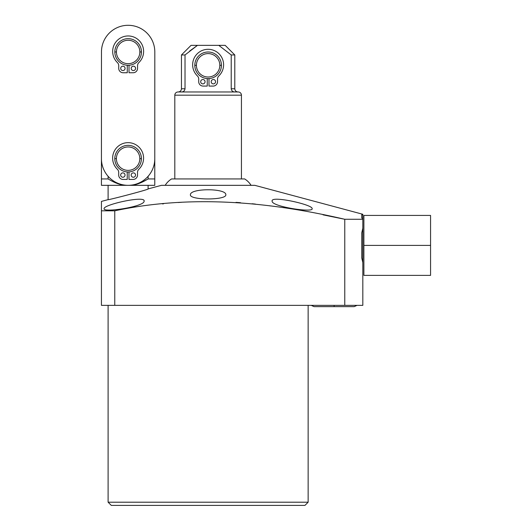 <?xml version="1.0" encoding="UTF-8"?>
<svg xmlns="http://www.w3.org/2000/svg" width="532" height="532" viewBox="0 0 532 532"><rect width="100%" height="100%" fill="white"/><g stroke="black" fill="none" stroke-linecap="round" stroke-linejoin="round"><path stroke-width="0.8" d="M363.888 215.42L363.888 275.377L430.568 275.377L430.568 245.398L430.568 275.377L363.888 275.377L363.888 245.398L430.568 245.398L430.568 215.42L430.568 245.398L363.888 245.398L363.888 215.42L430.568 215.42L363.888 215.42M344.776 219.277C269.544 201.748 190.941 194.532 114.766 210.812L101.432 210.812L101.432 305.355L114.766 305.355L114.766 210.812C190.941 194.532 269.544 201.748 344.776 219.277L344.776 305.355L114.766 305.355L114.766 210.812L101.432 210.812L101.432 201.415L108.102 199.626L101.432 201.415L101.432 305.355L362.824 305.355L344.776 305.355L344.776 219.277L362.824 219.277L362.824 228.215L361.753 232.83L361.753 257.967L362.824 262.582L362.824 305.355L362.824 218.386L362.824 219.277L344.776 219.277L323.037 214.842M111.301 505.4L304.942 505.4L111.301 505.4L108.102 502.201L108.102 305.355L108.102 502.201L308.141 502.201L308.141 305.355L308.141 502.201L108.102 502.201L111.301 505.4M308.141 502.201L304.942 505.4L308.141 502.201M270.515 205.944L269.405 205.791M255.433 204.095L252.088 203.743M240.524 202.699L235.989 202.373M181.745 202.273L178.227 202.512M163.57 203.803L162.486 203.916M362.824 214.875L361.753 214.615L361.753 218.087L362.824 218.386L362.824 214.276L254.795 185.329L362.824 214.276L362.824 214.875L361.753 214.615L361.753 218.087L362.824 218.386L362.824 219.277M161.442 185.329L148.109 188.907L161.442 185.329L254.795 185.329L161.442 185.329M108.102 199.626C106.573 200.591 150.024 189.286 148.109 188.907L148.109 185.329L148.109 188.907C150.024 189.286 106.573 200.591 108.102 199.626L108.102 185.329L108.102 199.626M312.144 208.65C313.082 204.68 270.322 195.184 272.138 201.129C271.227 206.602 313.78 213.039 312.144 208.65C313.082 204.68 270.322 195.184 272.138 201.129C271.227 206.602 313.78 213.039 312.144 208.65M144.106 201.129C145.715 195.211 103.394 204.62 104.099 208.65C102.663 213.013 144.877 206.635 144.106 201.129C145.715 195.211 103.394 204.62 104.099 208.65C102.663 213.013 144.877 206.635 144.106 201.129M190.409 194.785C189.492 200.305 226.572 200.358 225.834 194.785C226.472 188.122 189.944 188.069 190.409 194.785C189.492 200.305 226.572 200.358 225.834 194.785C226.472 188.122 189.944 188.069 190.409 194.785M362.824 228.215L361.753 232.83L361.753 257.967L362.824 262.582M334.123 305.355L334.123 306.638L334.123 305.355M165.179 185.329A19.95 19.95 0 0 1 171.577 178.932L244.66 178.932A19.95 19.95 0 0 1 251.064 185.329A19.95 19.95 0 0 0 244.66 178.932L171.577 178.932A19.95 19.95 0 0 0 165.179 185.329M174.809 178.932L174.809 95.181L241.435 95.181L241.435 178.932L241.435 95.181L174.809 95.181A3.199 3.199 0 0 1 178.007 91.976L238.236 91.976A3.199 3.199 0 0 1 241.435 95.181A3.199 3.199 0 0 0 238.236 91.976L178.007 91.976A3.199 3.199 0 0 0 174.809 95.181L174.809 178.932M189.625 51.085L197.465 45.353L185.023 54.956L181.452 54.956L185.023 54.956L185.023 88.778C184.671 90.839 183.46 91.903 181.392 91.976C183.46 91.903 184.671 90.839 185.023 88.778L181.452 88.778C181.259 90.719 180.195 91.79 178.247 91.976M237.997 91.976C236.048 91.79 234.984 90.719 234.792 88.778L231.221 88.778C231.573 90.846 232.783 91.91 234.851 91.976C232.783 91.91 231.573 90.846 231.221 88.778L231.221 54.956L234.792 54.956L231.221 54.956L218.778 45.353L225.189 45.353L234.792 54.956L234.792 88.778L231.221 88.778L231.221 54.956L218.778 45.353L197.465 45.353C189.033 45.353 189.033 45.353 197.465 45.353L218.778 45.353C227.211 45.353 227.211 45.353 218.778 45.353L231.221 54.956M185.023 88.778L181.452 88.778L181.452 54.956L191.048 45.353L197.465 45.353L185.023 54.956L185.023 88.778M196.414 65.303A11.711 11.711 0 0 1 208.118 53.599A11.711 11.711 0 0 1 219.829 65.303A11.711 11.711 0 0 1 208.118 77.014A11.711 11.711 0 0 1 196.414 65.303L194.812 65.303A13.307 13.307 0 0 0 208.118 78.616A13.307 13.307 0 0 0 221.432 65.303A13.307 13.307 0 0 0 208.118 51.996A13.307 13.307 0 0 0 194.812 65.303A13.307 13.307 0 0 1 208.118 51.996A13.307 13.307 0 0 1 221.432 65.303L219.829 65.303A11.711 11.711 0 0 0 208.118 53.599A11.711 11.711 0 0 0 196.414 65.303A11.711 11.711 0 0 0 208.118 77.014A11.711 11.711 0 0 0 219.829 65.303L221.432 65.303A13.307 13.307 0 0 1 208.118 78.616A13.307 13.307 0 0 1 194.812 65.303L196.414 65.303M136.418 184.331L131.883 185.329C136.737 184.671 142.144 182.536 148.109 178.932L154.779 178.932L154.779 185.329L101.432 185.329L101.432 178.932L108.102 178.932C114.034 182.523 119.441 184.657 124.322 185.329L101.432 185.329L101.432 131.989L101.432 178.932L108.102 178.932L108.102 176.298L108.102 178.932C114.034 182.523 119.441 184.657 124.322 185.329L128.019 185.329M128.106 185.329L131.883 185.329C136.771 184.657 142.177 182.523 148.109 178.932C142.144 182.536 136.737 184.671 131.883 185.329L154.779 185.329L154.779 158.662L154.779 178.932L148.109 178.932L142.549 181.937M148.109 178.932L148.109 176.298L148.109 178.932M116.395 158.662A11.711 11.711 0 0 1 128.106 146.952A11.711 11.711 0 0 1 139.816 158.662A11.711 11.711 0 0 1 128.106 170.366A11.711 11.711 0 0 1 116.395 158.662L114.792 158.662A13.307 13.307 0 0 0 128.106 171.969A13.307 13.307 0 0 0 141.412 158.662A13.307 13.307 0 0 0 128.106 145.349A13.307 13.307 0 0 0 114.792 158.662A13.307 13.307 0 0 1 128.106 145.349A13.307 13.307 0 0 1 141.412 158.662L139.816 158.662A11.711 11.711 0 0 0 128.106 146.952A11.711 11.711 0 0 0 116.395 158.662A11.711 11.711 0 0 0 128.106 170.366A11.711 11.711 0 0 0 139.816 158.662L141.412 158.662A13.307 13.307 0 0 1 128.106 171.969A13.307 13.307 0 0 1 114.792 158.662L116.395 158.662M101.466 51.963L101.432 158.649A26.673 26.673 0 0 0 128.092 185.329A26.673 26.673 0 0 0 154.779 158.669L154.812 51.976A26.673 26.673 0 0 0 128.152 25.297A26.673 26.673 0 0 0 101.466 51.963L101.432 158.649A26.673 26.673 0 0 0 128.092 185.329A26.673 26.673 0 0 0 154.779 158.669L154.812 51.976A26.673 26.673 0 0 0 128.152 25.297A26.673 26.673 0 0 0 101.466 51.963M116.435 51.97A11.711 11.711 0 0 1 128.139 40.259A11.711 11.711 0 0 1 139.85 51.97A11.711 11.711 0 0 1 128.139 63.68A11.711 11.711 0 0 1 116.435 51.97L114.832 51.97A13.307 13.307 0 0 0 128.139 65.276A13.307 13.307 0 0 0 141.452 51.97A13.307 13.307 0 0 0 128.139 38.663A13.307 13.307 0 0 0 114.832 51.97A13.307 13.307 0 0 1 128.139 38.663A13.307 13.307 0 0 1 141.452 51.97L139.85 51.97A11.711 11.711 0 0 0 128.139 40.259A11.711 11.711 0 0 0 116.435 51.97A11.711 11.711 0 0 0 128.139 63.68A11.711 11.711 0 0 0 139.85 51.97L141.452 51.97A13.307 13.307 0 0 1 128.139 65.276A13.307 13.307 0 0 1 114.832 51.97L116.435 51.97M208.996 78.59L208.996 86.078L213.159 86.078A4.376 4.376 0 0 0 217.528 81.702L217.528 79.049A4.376 4.376 0 0 1 218.865 75.903A15.468 15.468 0 0 0 219.124 53.898A15.468 15.468 0 0 0 197.119 53.898A15.468 15.468 0 0 0 197.372 75.903A4.376 4.376 0 0 1 198.709 79.049L198.709 81.702A4.376 4.376 0 0 0 203.084 86.078L207.247 86.078L207.247 78.59L207.247 86.078L203.084 86.078A4.376 4.376 0 0 1 198.709 81.702L198.709 79.049A4.376 4.376 0 0 0 197.372 75.903A15.468 15.468 0 0 1 197.119 53.898A15.468 15.468 0 0 1 219.124 53.898A15.468 15.468 0 0 1 218.865 75.903A4.376 4.376 0 0 0 217.528 79.049L217.528 81.702A4.376 4.376 0 0 1 213.159 86.078L208.996 86.078L208.996 78.59M215.56 81.702A2.188 2.188 0 0 1 213.372 83.89A2.188 2.188 0 0 1 211.184 81.702A2.188 2.188 0 0 1 213.372 79.521A2.188 2.188 0 0 1 215.56 81.702A2.188 2.188 0 0 0 213.372 79.521A2.188 2.188 0 0 0 211.184 81.702A2.188 2.188 0 0 0 213.372 83.89A2.188 2.188 0 0 0 215.56 81.702M205.059 81.702A2.188 2.188 0 0 1 202.872 83.89A2.188 2.188 0 0 1 200.684 81.702A2.188 2.188 0 0 1 202.872 79.521A2.188 2.188 0 0 1 205.059 81.702A2.188 2.188 0 0 0 202.872 79.521A2.188 2.188 0 0 0 200.684 81.702A2.188 2.188 0 0 0 202.872 83.89A2.188 2.188 0 0 0 205.059 81.702M208.996 86.078L213.159 86.078M217.528 79.049A4.376 4.376 0 0 1 218.865 75.903A15.468 15.468 0 0 0 219.124 53.898A15.468 15.468 0 0 0 197.119 53.898A15.468 15.468 0 0 0 197.372 75.903A4.376 4.376 0 0 1 198.709 79.049L198.709 81.702M128.977 179.43L133.14 179.43L128.977 179.43L128.977 171.942L128.977 179.43L133.14 179.43A4.376 4.376 0 0 0 137.515 175.061L137.515 172.401A4.376 4.376 0 0 1 138.852 169.256A15.468 15.468 0 0 0 139.105 147.251A15.468 15.468 0 0 0 117.1 147.251A15.468 15.468 0 0 0 117.359 169.256A4.376 4.376 0 0 1 118.696 172.401L118.696 175.061A4.376 4.376 0 0 0 123.065 179.43L127.228 179.43L127.228 171.942L127.228 179.43L123.065 179.43A4.376 4.376 0 0 1 118.696 175.061L118.696 172.401A4.376 4.376 0 0 0 117.359 169.256A15.468 15.468 0 0 1 117.1 147.251A15.468 15.468 0 0 1 139.105 147.251A15.468 15.468 0 0 1 138.852 169.256A15.468 15.468 0 0 0 139.105 147.251A15.468 15.468 0 0 0 117.1 147.251A15.468 15.468 0 0 0 117.359 169.256A4.376 4.376 0 0 1 118.696 172.401L118.696 175.061M135.54 175.061A2.188 2.188 0 0 1 133.352 177.242A2.188 2.188 0 0 1 131.165 175.061A2.188 2.188 0 0 1 133.352 172.873A2.188 2.188 0 0 1 135.54 175.061A2.188 2.188 0 0 0 133.352 172.873A2.188 2.188 0 0 0 131.165 175.061A2.188 2.188 0 0 0 133.352 177.242A2.188 2.188 0 0 0 135.54 175.061M125.04 175.061A2.188 2.188 0 0 1 122.852 177.242A2.188 2.188 0 0 1 120.671 175.061A2.188 2.188 0 0 1 122.852 172.873A2.188 2.188 0 0 1 125.04 175.061A2.188 2.188 0 0 0 122.852 172.873A2.188 2.188 0 0 0 120.671 175.061A2.188 2.188 0 0 0 122.852 177.242A2.188 2.188 0 0 0 125.04 175.061M133.14 179.43A4.376 4.376 0 0 0 137.515 175.061L137.515 172.401A4.376 4.376 0 0 1 138.852 169.256A4.376 4.376 0 0 0 137.515 172.401M138.852 169.256A15.468 15.468 0 0 0 139.105 147.251A15.468 15.468 0 0 0 117.1 147.251A15.468 15.468 0 0 0 117.359 169.256M129.017 65.25L129.017 72.744L133.18 72.744A4.376 4.376 0 0 0 137.549 68.369L137.549 65.709A4.376 4.376 0 0 1 138.885 62.563A15.468 15.468 0 0 0 139.145 40.558A15.468 15.468 0 0 0 117.14 40.558A15.468 15.468 0 0 0 117.392 62.563A4.376 4.376 0 0 1 118.729 65.709L118.729 68.369A4.376 4.376 0 0 0 123.105 72.744L127.268 72.744L127.268 65.25L127.268 72.744L123.105 72.744A4.376 4.376 0 0 1 118.729 68.369L118.729 65.709A4.376 4.376 0 0 0 117.392 62.563A15.468 15.468 0 0 1 117.14 40.558A15.468 15.468 0 0 1 139.145 40.558A15.468 15.468 0 0 1 138.885 62.563A4.376 4.376 0 0 0 137.549 65.709L137.549 68.369A4.376 4.376 0 0 1 133.18 72.744L129.017 72.744L129.017 65.25M135.58 68.369A2.188 2.188 0 0 1 133.392 70.556A2.188 2.188 0 0 1 131.205 68.369A2.188 2.188 0 0 1 133.392 66.181A2.188 2.188 0 0 1 135.58 68.369A2.188 2.188 0 0 0 133.392 66.181A2.188 2.188 0 0 0 131.205 68.369A2.188 2.188 0 0 0 133.392 70.556A2.188 2.188 0 0 0 135.58 68.369M125.08 68.369A2.188 2.188 0 0 1 122.892 70.556A2.188 2.188 0 0 1 120.704 68.369A2.188 2.188 0 0 1 122.892 66.181A2.188 2.188 0 0 1 125.08 68.369A2.188 2.188 0 0 0 122.892 66.181A2.188 2.188 0 0 0 120.704 68.369A2.188 2.188 0 0 0 122.892 70.556A2.188 2.188 0 0 0 125.08 68.369M129.017 72.744L133.18 72.744M137.549 65.709A4.376 4.376 0 0 1 138.885 62.563A15.468 15.468 0 0 0 139.145 40.558A15.468 15.468 0 0 0 117.14 40.558A15.468 15.468 0 0 0 117.392 62.563A4.376 4.376 0 0 1 118.729 65.709L118.729 68.369M354.206 306.638L357.019 305.355L354.206 306.638L314.04 306.638L311.22 305.355L314.04 306.638"/></g></svg>

